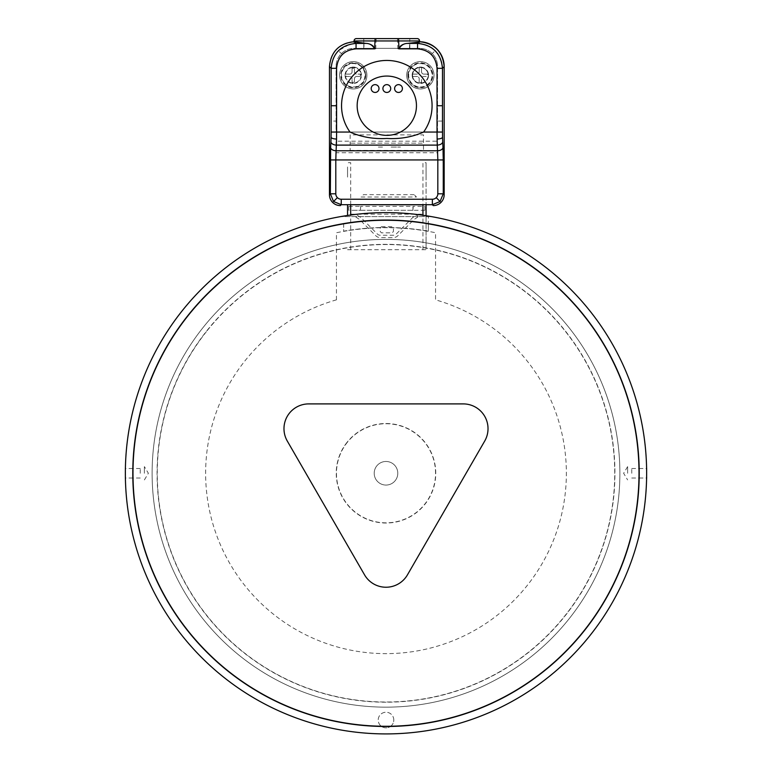 <?xml version="1.0" encoding="UTF-8"?>
<svg xmlns="http://www.w3.org/2000/svg" width="772" height="772" viewBox="0 0 772 772"><rect width="100%" height="100%" fill="white"/><g stroke="black" fill="none" stroke-linecap="round" stroke-linejoin="round"><path stroke-width="0.58" stroke-dasharray="3.86 2.9" d="M397.792 473.275A11.792 11.792 0 0 1 380.104 483.484A11.792 11.792 0 0 1 380.104 463.055A11.792 11.792 0 0 1 397.792 473.275A11.792 11.792 0 0 0 380.104 463.055A11.792 11.792 0 0 0 380.104 483.484A11.792 11.792 0 0 0 397.792 473.275M435.553 473.275A49.553 49.553 0 0 0 361.228 430.361A49.553 49.553 0 0 0 361.228 516.188A49.553 49.553 0 0 0 435.553 473.275M431.287 216.594L340.713 216.594L431.287 216.594A260.647 260.647 0 0 0 340.713 216.594A260.647 260.647 0 0 1 431.287 216.594M428.354 223.822L428.354 231.166L428.354 216.594L343.646 216.594L428.354 216.594L428.354 223.629M343.646 223.629L343.646 231.166A245.776 245.776 0 0 1 428.354 231.166A245.776 245.776 0 0 0 343.646 231.166L343.646 223.822M646.627 476.633L646.646 473.275C646.598 479.402 646.598 479.402 646.646 473.275L646.637 471.451M646.646 473.275C646.598 467.137 646.598 467.137 646.646 473.275A260.647 260.647 0 0 1 386 733.911A260.647 260.647 0 0 1 125.353 473.275C125.402 467.137 125.402 467.137 125.353 473.275C125.402 479.402 125.402 479.402 125.353 473.275A260.647 260.647 0 0 1 386 212.628A260.647 260.647 0 0 1 646.646 473.275M631.776 473.275L631.737 468.517L631.776 473.275M125.392 468.874L125.363 471.451M125.363 475.089L125.392 477.665M140.224 473.275L140.263 468.517L140.224 473.275M390.728 726.24A7.797 7.797 0 0 0 382.545 713.048A7.797 7.797 0 0 0 381.272 726.24M381.542 726.442A7.797 7.797 0 0 0 390.458 726.442M393.797 720.044A7.797 7.797 0 0 0 382.101 713.289A7.797 7.797 0 0 0 382.101 726.79A7.797 7.797 0 0 0 393.797 720.044M386 707.152A233.887 233.887 0 0 1 183.446 356.326A233.887 233.887 0 0 1 588.553 356.326A233.887 233.887 0 0 1 386 707.152A233.887 233.887 0 0 0 619.887 473.275A233.887 233.887 0 0 0 386 239.388A233.887 233.887 0 0 0 152.113 473.275A233.887 233.887 0 0 0 386 707.152M386 702.202A228.927 228.927 0 0 1 187.741 358.806A228.927 228.927 0 0 1 584.259 358.806A228.927 228.927 0 0 1 386 702.202M463.248 403.901A24.772 24.772 0 0 1 484.7 441.063L407.452 574.851A24.772 24.772 0 0 1 364.548 574.851L287.3 441.063A24.772 24.772 0 0 1 308.752 403.901L463.248 403.901M336.447 299.845A180.368 180.368 0 0 0 238.818 577.533A180.368 180.368 0 0 0 533.182 577.533A180.368 180.368 0 0 0 435.553 299.845L435.553 232.739A245.583 245.583 0 0 0 336.447 232.739L336.447 299.845M144.383 473.275L144.383 466.626L144.383 473.275M627.617 473.275L627.617 466.626L627.617 473.275M353.258 67.473A7.807 7.807 0 0 0 346.493 79.178A7.807 7.807 0 0 0 360.013 79.178A7.807 7.807 0 0 0 353.258 67.473A7.807 7.807 0 0 1 361.055 75.28A7.807 7.807 0 0 1 353.258 83.077A7.807 7.807 0 0 1 345.451 75.28A7.807 7.807 0 0 1 353.258 67.473M420.364 83.077A7.807 7.807 0 0 0 428.17 75.28A7.807 7.807 0 0 1 416.465 82.035A7.807 7.807 0 0 1 416.465 68.515A7.807 7.807 0 0 1 428.17 75.28A7.807 7.807 0 0 0 420.364 67.473A7.807 7.807 0 0 0 412.566 75.28A7.807 7.807 0 0 0 420.364 83.077M420.364 86.985A11.705 11.705 0 0 0 430.506 69.422A11.705 11.705 0 0 0 410.231 69.422A11.705 11.705 0 0 0 420.364 86.985M416.851 76.447L412.171 76.447L412.171 74.102L416.851 74.102A2.345 2.345 0 0 0 419.196 71.767L419.196 67.087L421.531 67.087L421.531 71.767A2.345 2.345 0 0 0 423.876 74.102L428.557 74.102L428.557 76.447L423.876 76.447A2.345 2.345 0 0 0 421.531 78.792L421.531 83.472L419.196 83.472L419.196 78.792A2.345 2.345 0 0 0 416.851 76.447L413.338 76.447L413.338 74.102L416.851 74.102A2.345 2.345 0 0 0 419.196 71.767L419.196 68.254L421.531 68.254L421.531 71.767A2.345 2.345 0 0 0 423.876 74.102L427.389 74.102L427.389 76.447L423.876 76.447A2.345 2.345 0 0 0 421.531 78.792L421.531 82.295L419.196 82.295L419.196 78.792A2.345 2.345 0 0 0 416.851 76.447M353.258 86.985A11.705 11.705 0 0 0 363.39 69.422A11.705 11.705 0 0 0 343.115 69.422A11.705 11.705 0 0 0 353.258 86.985M349.745 76.447L345.065 76.447L345.065 74.102L349.745 74.102A2.345 2.345 0 0 0 352.08 71.767L352.08 67.087L352.08 71.767A2.345 2.345 0 0 1 349.745 74.102L346.232 74.102L346.232 76.447L349.745 76.447A2.345 2.345 0 0 1 352.08 78.792A2.345 2.345 0 0 0 349.745 76.447M352.08 83.472L352.08 78.792L352.08 82.295L354.425 82.295L354.425 78.792L354.425 83.472L352.08 83.472M356.77 76.447A2.345 2.345 0 0 0 354.425 78.792A2.345 2.345 0 0 1 356.77 76.447L361.45 76.447L361.45 74.102L356.77 74.102L360.283 74.102L360.283 76.447L356.77 76.447M354.425 67.087L354.425 68.254L352.08 68.254L354.425 68.254L354.425 71.767A2.345 2.345 0 0 0 356.77 74.102A2.345 2.345 0 0 1 354.425 71.767L354.425 67.087L352.08 67.087M407.877 75.28A12.487 12.487 0 0 1 426.607 64.462A12.487 12.487 0 0 1 426.607 86.088A12.487 12.487 0 0 1 407.877 75.28M412.171 75.28A8.193 8.193 0 0 1 424.465 68.177A8.193 8.193 0 0 1 424.465 82.372A8.193 8.193 0 0 1 412.171 75.28M336.09 152.721L336.09 141.208L437.531 141.208L437.531 152.721L336.09 152.721M350.131 150.405L423.49 150.405L423.49 134.888L350.131 134.888L350.131 150.405M347.554 204.696L347.554 215.475M347.554 166.964L347.554 177.116L347.554 166.964M347.554 249.684L426.067 249.684L426.067 215.726L426.067 249.684M426.067 162.68L426.067 204.696L426.067 162.68L422.94 162.68L422.94 204.696M350.681 204.696L350.681 162.68L347.554 162.68M426.067 166.964L426.067 177.116L426.067 166.964M417.411 217.318A1.168 1.168 0 0 0 417.758 215.706A1.168 1.168 0 0 0 416.137 215.359L412.624 217.627L396.142 234.109A3.899 3.899 0 0 1 393.392 235.248L380.229 235.248A3.899 3.899 0 0 1 377.469 234.109L360.997 217.627L357.484 215.359A1.168 1.168 0 0 0 355.863 215.706A1.168 1.168 0 0 0 356.21 217.318L359.52 219.46L375.819 235.759A6.244 6.244 0 0 0 380.229 237.593L393.392 237.593A6.244 6.244 0 0 0 397.802 235.759L414.101 219.46L417.411 217.318M381.349 226.727L392.272 226.727L393.44 228.194L393.44 231.378L392.272 232.845L381.349 232.845L380.181 231.378L380.181 228.194L381.349 226.727M377.054 150.974L369.257 150.974L377.054 150.974M350.681 214.182L350.681 210.274L422.94 210.274L422.94 214.182L350.681 214.182M348.732 206.375L360.476 206.375L360.476 210.274L348.732 210.274L348.732 206.375M408.272 150.974L400.465 150.974L408.272 150.974M382.516 147.066L377.054 147.066L382.516 147.066M392.658 147.066L400.465 147.066L392.658 147.066M396.567 150.974L404.364 150.974L396.567 150.974M414.12 194.669L363.4 194.669L361.055 197.014L416.465 197.014L414.12 194.669M424.889 210.274L413.145 210.274L413.145 206.375L424.889 206.375L424.889 210.274M391.105 147.066L396.567 147.066L391.105 147.066M412.952 210.274L412.952 206.375L360.669 206.375L360.669 210.274L412.952 210.274M422.159 143.167L349.513 143.167L422.159 143.167M437.087 139.056L437.029 132.051L336.592 132.051L336.081 150.772A5.462 3.204 2.9 0 1 330.638 147.568L330.918 141.903A5.462 3.204 2.9 0 0 336.37 145.107L437.251 145.107L437.541 150.772A5.462 3.204 177.1 0 0 442.983 147.568L442.694 141.903A5.462 3.204 177.1 0 1 437.251 145.107L437.087 139.056C440.214 138.892 442.028 138.323 442.539 137.329L442.694 141.903M437.029 68.322L437.029 121.079L442.472 121.079L442.472 68.322L437.029 68.322A19.599 19.512 -45 0 0 417.565 48.858L417.565 43.415L419.254 41.717A25.09 24.974 -45 0 1 419.582 41.727L419.563 42.933L419.582 41.727M440.069 201.492L436.219 197.651A5.491 5.462 45 0 1 432.368 199.244L432.368 204.696L440.069 201.492L443.263 193.801L444.17 194.698L444.17 66.633L442.472 68.322C442.424 63.034 440.889 58.228 437.869 53.895M338.445 50.711C333.697 55.613 331.265 61.49 331.149 68.322L336.592 68.322A19.599 19.512 45 0 1 342.285 54.551L338.445 50.711L349.861 44.197M333.552 201.492L337.403 197.651A5.491 5.462 -45 0 0 341.253 199.244L341.253 204.696L333.552 201.492L330.358 193.801L329.451 194.698L329.451 66.633A25.09 24.974 -135 0 1 354.367 41.717L354.425 40.945A2.345 2.345 0 0 1 356.77 38.6M390.709 88.539A3.899 3.899 0 0 1 384.861 91.926A3.899 3.899 0 0 1 384.861 85.161A3.899 3.899 0 0 1 390.709 88.539M402.415 88.539A3.899 3.899 0 0 1 396.567 91.926A3.899 3.899 0 0 1 396.567 85.161A3.899 3.899 0 0 1 402.415 88.539M379.004 88.539A3.899 3.899 0 0 0 373.156 85.161A3.899 3.899 0 0 0 373.156 91.926A3.899 3.899 0 0 0 379.004 88.539M431.336 54.551L435.176 50.711C430.274 45.963 424.397 43.531 417.565 43.415L406.96 43.415C414.545 42.971 418.617 42.412 419.177 41.717L419.196 40.945A2.345 2.345 0 0 0 416.851 38.6L417.247 38.6M354.039 42.894L354.039 41.727L354.039 42.894M345.065 75.28A8.193 8.193 0 0 0 357.349 82.372A8.193 8.193 0 0 0 357.349 68.177A8.193 8.193 0 0 0 345.065 75.28M419.582 48.356L354.039 48.356A17.949 17.949 0 0 0 336.09 66.305A17.949 17.949 0 0 1 354.039 48.356L419.582 48.356A17.949 17.949 0 0 1 437.531 66.305A17.949 17.949 0 0 0 419.582 48.356M358.324 48.356L416.069 48.356L358.324 48.356M409.498 48.356L409.835 38.6L363.786 38.6L416.851 38.6M363.786 48.356L363.786 42.113L364.123 48.356M409.835 48.356L409.835 42.113M437.531 132.051L437.531 66.305L437.531 132.051L336.09 132.051L336.09 66.305L336.09 132.051L437.531 132.051M397.464 38.6L397.879 48.858C400.118 45.249 403.148 43.435 406.96 43.415M366.912 75.28A13.655 13.655 0 0 0 344.283 64.983A13.655 13.655 0 0 0 347.603 87.709A13.655 13.655 0 0 0 366.343 71.371A13.655 13.655 0 0 0 344.283 64.983A13.655 13.655 0 0 0 347.603 87.709A13.655 13.655 0 0 0 366.912 75.28M434.018 75.28A13.655 13.655 0 0 1 413.541 87.101A13.655 13.655 0 0 1 413.541 63.449A13.655 13.655 0 0 1 434.018 75.28A13.655 13.655 0 0 1 407.278 79.178A13.655 13.655 0 0 1 418.395 61.76A13.655 13.655 0 0 1 434.018 75.28M408.272 75.28A12.091 12.091 0 0 1 426.414 64.8A12.091 12.091 0 0 1 426.414 85.75A12.091 12.091 0 0 1 408.272 75.28M376.157 38.6L375.742 48.858C373.503 45.249 370.473 43.435 366.661 43.415C359.077 42.971 355.004 42.412 354.445 41.717M329.451 194.698A10.982 10.924 135 0 0 340.356 205.593L341.253 204.696L432.368 204.696L433.266 205.593A10.982 10.924 45 0 0 444.17 194.698M337.403 197.651A5.491 5.462 -45 0 1 335.801 193.801L330.358 193.801L330.638 147.568M436.219 197.651A5.491 5.462 45 0 0 437.82 193.801L443.263 193.801L442.983 147.568M330.358 159.939L437.82 159.939L437.541 150.772L336.081 150.772L335.801 193.801M350.034 44.158L356.056 43.415L354.367 41.717M342.285 54.551A19.599 19.512 45 0 1 356.056 48.858L356.056 43.415L366.661 43.415M353.258 63.179A12.091 12.091 0 0 0 342.778 81.321A12.091 12.091 0 0 0 363.728 81.321A12.091 12.091 0 0 0 353.258 63.179M206.394 331.632A228.734 228.734 0 0 0 353.142 699.635A228.734 228.734 0 0 0 598.464 388.548A228.734 228.734 0 0 0 206.394 331.632A228.734 228.734 0 0 1 598.464 388.548A228.734 228.734 0 0 1 353.142 699.635A228.734 228.734 0 0 1 206.394 331.632M346.937 442.462A49.746 49.746 0 0 0 378.849 522.509A49.746 49.746 0 0 0 432.214 454.843A49.746 49.746 0 0 0 346.937 442.462M422.94 249.684L422.94 215.253M350.681 249.684L350.681 215.031M331.149 132.051L331.149 121.079L336.592 121.079L336.592 132.051L331.149 132.051L331.082 137.329C331.584 138.323 333.407 138.892 336.534 139.056M437.029 121.079L437.029 132.051L442.472 132.051L442.539 137.329M365.745 75.28A12.487 12.487 0 0 0 347.014 64.462A12.487 12.487 0 0 0 347.014 86.088A12.487 12.487 0 0 0 365.745 75.28M354.425 40.945L419.196 40.945M406.709 75.28A13.655 13.655 0 0 1 420.364 61.625A13.655 13.655 0 0 1 434.018 75.28A13.655 13.655 0 0 1 420.364 88.934A13.655 13.655 0 0 1 406.709 75.28M336.592 121.079L336.592 68.322M375.742 48.858L356.056 48.858M397.879 48.858L417.565 48.858M353.258 88.934A13.655 13.655 0 0 0 366.912 75.28A13.655 13.655 0 0 0 353.258 61.625A13.655 13.655 0 0 0 339.603 75.28A13.655 13.655 0 0 0 353.258 88.934M341.253 199.244L432.368 199.244M443.263 159.939L437.82 159.939L437.82 193.801M331.149 121.079L331.149 68.322L329.451 66.633M331.082 137.329L330.918 141.903M631.737 478.022L638.965 478.022M639.168 478.022L646.598 478.022M631.737 468.517L638.965 468.517M639.168 468.517L646.598 468.517M140.263 468.517L133.035 468.517M132.832 468.517L125.402 468.517M140.263 478.022L133.035 478.022M132.832 478.022L125.402 478.022M144.383 479.914L148.369 473.275L144.383 466.626M627.617 466.626L623.631 473.275L627.617 479.914M363.786 42.113L363.786 38.6"/><path stroke-width="1.16" d="M646.646 478.022L646.627 476.633M646.637 471.451L646.646 468.517M125.363 471.451L125.363 475.089M646.646 473.275A260.647 260.647 0 0 0 255.677 247.542A260.647 260.647 0 0 0 255.677 698.998A260.647 260.647 0 0 0 646.646 473.275M639.216 473.275A253.216 253.216 0 0 1 259.392 692.561A253.216 253.216 0 0 1 259.392 253.978A253.216 253.216 0 0 1 639.216 473.275M484.7 441.063A24.772 24.772 0 0 0 463.248 403.901L308.752 403.901A24.772 24.772 0 0 0 287.3 441.063L364.548 574.851A24.772 24.772 0 0 0 407.452 574.851L484.7 441.063M132.987 473.275A253.013 253.013 0 0 1 512.502 254.152A253.013 253.013 0 0 1 512.502 692.387A253.013 253.013 0 0 1 132.987 473.275M379.004 88.539A3.899 3.899 0 0 0 373.156 85.161A3.899 3.899 0 0 0 373.156 91.926A3.899 3.899 0 0 0 379.004 88.539M402.415 88.539A3.899 3.899 0 0 1 396.567 91.926A3.899 3.899 0 0 1 396.567 85.161A3.899 3.899 0 0 1 402.415 88.539M386.811 84.64A3.899 3.899 0 0 1 390.188 90.498A3.899 3.899 0 0 1 383.433 90.498A3.899 3.899 0 0 1 386.811 84.64M347.554 215.475L347.554 204.696M426.067 215.726L426.067 204.696L426.067 215.726M422.94 215.253L422.94 204.696M422.94 204.802L350.681 204.696M437.869 53.895L435.176 50.711M437.087 139.056C440.214 138.892 442.028 138.323 442.539 137.329L442.694 141.903A5.462 3.204 -2.9 0 1 437.251 145.107L437.541 150.772L336.081 150.772L336.37 145.107A5.462 3.204 -177.1 0 1 330.918 141.903L331.082 137.329C331.584 138.323 333.407 138.892 336.534 139.056L336.37 145.107L437.251 145.107L437.029 132.051L423.616 132.051A45.258 45.258 0 0 0 386.811 60.448A45.258 45.258 0 0 0 350.005 132.051C361.528 137.107 373.793 139.23 386.811 138.449C399.828 139.23 412.094 137.107 423.616 132.051M333.552 201.492L337.403 197.651A5.491 5.462 -45 0 0 341.253 199.244L341.253 204.696L333.552 201.492L330.358 193.801L329.451 194.698L329.451 66.633L331.149 68.322L331.149 105.735L336.592 105.735L336.592 132.051L331.149 132.051L331.149 105.735M440.069 201.492L436.219 197.651A5.491 5.462 45 0 1 432.368 199.244L432.368 204.696L440.069 201.492L443.263 193.801L444.17 194.698A10.982 10.924 -135 0 1 433.266 205.593L432.368 204.696L341.253 204.696L340.356 205.593A10.982 10.924 -45 0 1 329.451 194.698M437.029 68.322L437.029 132.051L442.472 132.051L442.472 68.322C440.995 53.2 432.687 44.892 417.565 43.415L418.858 42.122L407.577 43.415L417.565 43.415L417.565 48.858C429.396 50.006 435.881 56.491 437.029 68.322L442.472 68.322L444.17 66.633L444.17 194.698M407.577 43.415C403.891 43.435 401.025 45.249 398.979 48.858L398.516 38.6L356.375 38.6A2.345 2.345 0 0 0 354.039 40.945L354.039 41.727C339.111 43.357 330.908 51.666 329.451 66.633M354.058 41.727L366.044 43.415C369.73 43.435 372.596 45.249 374.642 48.858L375.105 38.6M374.642 48.858L356.056 48.858C344.225 50.006 337.74 56.491 336.592 68.322L336.592 105.735M386.811 76.061A29.654 29.654 0 0 0 361.132 120.538A29.654 29.654 0 0 0 412.489 120.538A29.654 29.654 0 0 0 386.811 76.061M442.694 141.903L442.983 147.568A5.462 3.204 -2.9 0 1 437.541 150.772L437.82 159.939L335.801 159.939L336.081 150.772A5.462 3.204 -177.1 0 1 330.638 147.568L330.358 193.801L335.801 193.801L335.801 159.939L330.358 159.939M437.82 193.801L443.263 193.801L443.263 159.939L437.82 159.939L437.82 193.801A5.491 5.462 45 0 1 436.219 197.651M418.858 42.122L419.563 41.727A25.09 24.974 -45 0 1 444.17 66.633C442.713 51.666 434.511 43.357 419.563 41.727L419.582 40.945A2.345 2.345 0 0 0 417.247 38.6L398.516 38.6M409.835 38.6L356.375 38.6M356.056 48.858L356.056 43.415C340.935 44.892 332.626 53.2 331.149 68.322L336.592 68.322M336.534 139.056L336.592 132.051L350.005 132.051M350.681 215.031L350.681 204.802M398.979 48.858L417.565 48.858M419.582 40.945L354.039 40.945M330.918 141.903L330.638 147.568M331.082 137.329L331.149 132.051M442.983 147.568L443.263 159.939M337.403 197.651A5.491 5.462 -45 0 1 335.801 193.801M341.253 199.244L432.368 199.244M366.044 43.415L356.056 43.415L354.763 42.122M442.539 137.329L442.472 121.079M442.472 105.735L437.029 105.735"/></g></svg>
